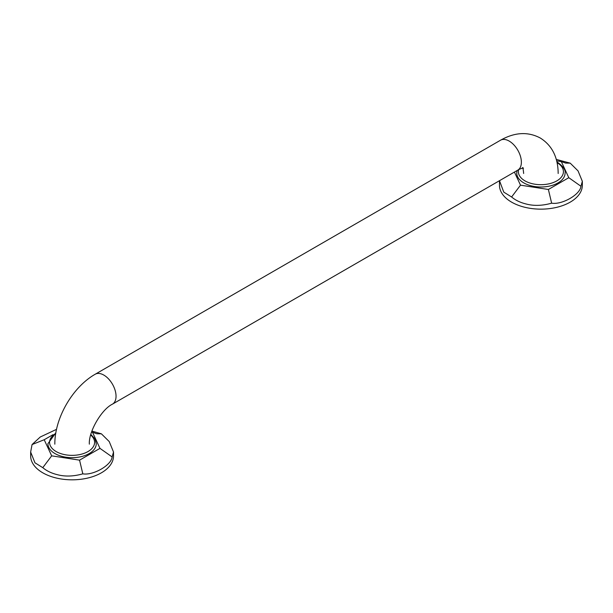 <?xml version="1.0" encoding="UTF-8"?>
<svg xmlns="http://www.w3.org/2000/svg" width="613" height="613" viewBox="0 0 613 613"><rect width="100%" height="100%" fill="white"/><g stroke="black" fill="none" stroke-linecap="round" stroke-linejoin="round"><path stroke-width="0.92" d="M90.847 434.402L95.084 439.138L96.264 443.72A24.175 13.953 180 0 1 81.337 456.608A24.175 13.953 180 0 1 54.994 453.582A24.175 13.953 180 0 1 47.914 443.72L55.837 432.809M556.964 162.031L557.661 162.414C563.286 166.537 565.761 170.077 565.086 173.042A24.175 13.953 180 0 1 550.16 185.938A24.175 13.953 180 0 1 523.816 182.912A24.175 13.953 180 0 1 516.736 173.042L517.088 170.537M52.948 434.701L44.205 439.743L51.676 455.842L79.56 460.148L99.973 448.371L92.502 432.272L91.544 432.127M79.56 460.148L82.816 473.849C73.529 476.47 65.009 476.738 57.247 474.654C51.423 473.221 46.603 470.884 42.787 467.658L51.676 455.842M91.896 431.085L101.39 433.82L109.221 441.559L113.528 452.034L112.118 456.93L99.973 448.371M112.118 456.93C111.505 465.137 93.322 475.642 82.816 473.849M101.39 433.82L96.862 433.766L92.502 432.272M42.787 467.658L34.964 462.807L30.65 452.034L32.06 444.548L44.205 439.743M32.06 444.548L40.243 437.015L56.519 429.345M30.65 452.034L30.65 455.896A41.439 23.922 0 0 0 42.787 472.815A41.439 23.922 180 0 0 87.95 478.002A41.439 23.922 180 0 0 113.528 455.896L113.528 452.034M514.422 172.069L520.498 185.164L548.382 189.478L568.795 177.693L561.324 161.602L556.696 160.882M548.382 189.478L551.639 203.179C542.352 205.799 533.831 206.068 526.069 203.976C520.245 202.543 515.426 200.213 511.61 196.988L520.498 185.164M556.298 159.411L570.213 163.15L578.044 170.889L582.35 181.364L580.94 186.26L568.795 177.693M580.94 186.26C580.335 194.467 562.144 204.972 551.639 203.179M570.213 163.15L565.684 163.096L561.324 161.602M511.61 196.988L503.786 192.137L499.488 180.697M499.472 181.364L499.472 185.226A41.439 23.922 0 0 0 511.61 202.144A41.439 23.922 180 0 0 556.773 207.324A41.439 23.922 180 0 0 582.35 185.226L582.35 181.364M55.729 433.429A22.512 12.996 0 0 0 56.166 451.559A22.512 12.996 0 0 0 86.464 452.363A22.512 12.996 0 0 0 90.67 435.023M518.682 169.64A22.512 12.996 0 0 0 524.989 180.881A22.512 12.996 0 0 0 556.696 180.958A22.512 12.996 0 0 0 557.102 162.66M523.525 168.115C522.138 168.138 520.23 168.805 517.801 170.123A17.264 9.969 -120 0 0 520.445 156.284A17.264 9.969 -120 0 0 509.165 141.074A17.264 9.969 -120 0 0 500.537 140.216C514.69 132.224 527.923 131.481 540.245 137.994C552.037 145.388 558.014 157.227 558.175 173.494M517.801 170.123L112.463 404.143A17.264 9.969 -120 0 0 115.114 390.305A17.264 9.969 -120 0 0 103.835 375.087A17.264 9.969 -120 0 0 95.199 374.236L500.537 140.216M522.521 167.533C522.881 167.28 523.257 169.265 523.648 173.494M89.352 444.164C88.433 432.012 101.474 409.423 112.463 404.143M54.825 444.164C54.634 418.143 72.564 387.087 95.199 374.236"/></g></svg>
